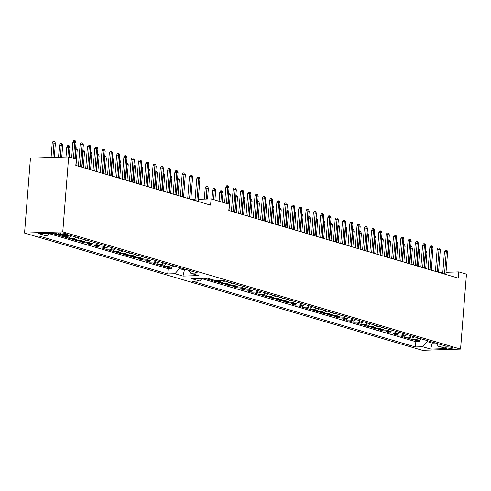 <?xml version="1.0" encoding="UTF-8"?>
<svg xmlns="http://www.w3.org/2000/svg" width="491" height="491" viewBox="0 0 491 491"><rect width="100%" height="100%" fill="white"/><g stroke="black" fill="none" stroke-linecap="round" stroke-linejoin="round"><path stroke-width="0.74" d="M73.472 158.335L74.736 142.224L72.877 142.286L73.711 140.733L74.742 140.702L74.736 142.224L76.05 142.611L74.785 158.722M72.877 142.286L71.661 157.801M74.742 140.702L75.473 140.917L76.05 142.611M52.224 142.936L53.053 141.383L54.084 141.353L54.814 141.568L55.391 143.262L52.224 142.936L51.076 157.47M54.084 141.353L52.936 157.415M55.391 143.262L54.28 157.372M80.266 166.725L82.022 144.372L80.168 144.428L80.997 142.881L82.028 142.844L82.022 144.372L83.335 144.759L81.574 167.112M80.168 144.428L78.45 166.191M82.028 142.844L82.758 143.059L83.335 144.759M87.551 168.873L89.307 146.521L87.453 146.576L88.282 145.029L89.313 144.992L89.307 146.521L90.62 146.907L88.865 169.26M87.453 146.576L85.741 168.339M89.313 144.992L90.043 145.207L90.62 146.907M94.837 171.021L96.598 148.669L94.738 148.724L95.567 147.171L96.604 147.14L96.598 148.669L97.905 149.055L96.15 171.408M94.738 148.724L93.026 170.487M96.604 147.14L97.328 147.355L97.905 149.055M102.122 173.17L103.883 150.811L102.024 150.872L102.852 149.319L103.889 149.289L103.883 150.811L105.191 151.197L103.435 173.556M102.024 150.872L100.311 172.636M103.889 149.289L104.614 149.503L105.191 151.197M59.509 145.084L60.338 143.532L61.375 143.501L62.099 143.716L62.676 145.41L59.509 145.084L58.552 157.237M61.375 143.501L60.411 157.175M62.676 145.41L61.756 157.132M66.794 147.226L67.623 145.68L68.66 145.643L69.384 145.858L69.961 147.558L66.794 147.226L66.021 156.997M68.66 145.643L67.881 156.942M69.961 147.558L69.213 157.077M75.645 147.803L76.67 148.006L77.247 149.706L75.939 149.319L75.184 158.839M75.945 147.791L75.939 149.319L75.522 149.332M77.247 149.706L76.007 165.473M82.93 149.951L83.955 150.154L84.532 151.854L83.224 151.467L81.979 167.228M83.231 149.939L83.224 151.467L82.807 151.48M84.532 151.854L83.292 167.615M109.407 175.312L111.169 152.959L109.309 153.02L110.137 151.467L111.175 151.437L111.169 152.959L112.476 153.345L110.721 175.698M109.309 153.02L107.597 174.778M111.175 151.437L111.899 151.651L112.476 153.345M90.215 152.093L91.24 152.302L91.817 153.996L90.51 153.609L89.264 169.377M90.516 152.087L90.51 153.609L90.092 153.628M91.817 153.996L90.577 169.763M116.692 177.46L118.454 155.107L116.594 155.168L117.423 153.615L118.46 153.585L118.454 155.107L119.761 155.494L118.006 177.846M116.594 155.168L114.882 176.926M118.46 153.585L119.184 153.8L119.761 155.494M97.5 154.242L98.525 154.45L99.102 156.144L97.795 155.757L96.555 171.525M97.801 154.235L97.795 155.757L97.378 155.77M99.102 156.144L97.862 171.911M123.978 179.608L125.739 157.255L123.879 157.31L124.708 155.764L125.745 155.727L125.739 157.255L127.046 157.642L125.291 179.994M123.879 157.31L122.167 179.074M125.745 155.727L126.469 155.942L127.046 157.642M104.786 156.39L105.811 156.598L106.387 158.292L105.08 157.906L103.84 173.673M105.086 156.383L105.08 157.906L104.663 157.918M106.387 158.292L105.148 174.06M131.263 181.756L133.024 159.403L131.165 159.458L131.993 157.912L133.03 157.875L133.024 159.403L134.331 159.79L132.576 182.143M131.165 159.458L129.452 181.222M133.03 157.875L133.755 158.09L134.331 159.79M112.071 158.538L113.096 158.74L113.673 160.44L112.365 160.054L111.126 175.821M112.371 158.525L112.365 160.054L111.948 160.066M113.673 160.44L112.433 176.208M138.548 183.904L140.309 161.551L138.45 161.607L139.278 160.054L140.316 160.023L140.309 161.551L141.617 161.938L139.861 184.291M138.45 161.607L136.737 183.37M140.316 160.023L141.04 160.238L141.617 161.938M119.356 160.686L120.381 160.888L120.958 162.589L119.651 162.202L118.411 177.969M119.657 160.674L119.651 162.202L119.233 162.214M120.958 162.589L119.718 178.356M126.641 162.834L127.672 163.037L128.243 164.737L126.936 164.35L125.696 180.111M126.942 162.822L126.936 164.35L126.518 164.362M128.243 164.737L127.003 180.498M133.926 164.982L134.957 165.185L135.534 166.879L134.221 166.492L132.981 182.259M134.227 164.97L134.221 166.492L133.804 166.51M135.534 166.879L134.288 182.646M141.212 167.124L142.243 167.333L142.82 169.027L141.506 168.64L140.266 184.407M141.512 167.118L141.506 168.64L141.089 168.652M142.82 169.027L141.574 184.794M148.497 169.272L149.528 169.481L150.105 171.175L148.791 170.788L147.552 186.555M148.798 169.266L148.791 170.788L148.374 170.8M150.105 171.175L148.859 186.942M145.833 186.052L147.595 163.693L145.735 163.755L146.564 162.202L147.601 162.171L147.595 163.693L148.902 164.08L147.147 186.439M145.735 163.755L144.023 185.518M147.601 162.171L148.325 162.386L148.902 164.08M153.118 188.194L154.88 165.841L153.02 165.903L153.849 164.35L154.886 164.319L154.88 165.841L156.187 166.228L154.432 188.581M153.02 165.903L151.308 187.66M154.886 164.319L155.61 164.534L156.187 166.228M160.404 190.342L162.165 167.99L160.305 168.051L161.14 166.498L162.171 166.467L162.165 167.99L163.472 168.376L161.717 190.729M160.305 168.051L158.593 189.808M162.171 166.467L162.902 166.682L163.472 168.376M167.689 192.49L169.45 170.138L167.591 170.199L168.425 168.646L169.456 168.616L169.45 170.138L170.764 170.524L169.002 192.877M167.591 170.199L165.878 191.956M169.456 168.616L170.187 168.83L170.764 170.524M174.974 194.639L176.735 172.286L174.876 172.341L175.71 170.794L176.742 170.758L176.735 172.286L178.049 172.672L176.287 195.025M174.876 172.341L173.163 194.105M176.742 170.758L177.472 170.972L178.049 172.672M182.259 196.787L184.021 174.434L182.161 174.489L182.996 172.942L184.027 172.906L184.021 174.434L185.334 174.821L183.573 197.173M182.161 174.489L180.449 196.253M184.027 172.906L184.757 173.12L185.334 174.821M155.782 171.42L156.813 171.623L157.39 173.323L156.077 172.936L154.837 188.704M156.083 171.408L156.077 172.936L155.659 172.949M157.39 173.323L156.144 189.09M163.067 173.569L164.098 173.771L164.675 175.471L163.362 175.084L162.122 190.852M163.368 173.556L163.362 175.084L162.944 175.097M164.675 175.471L163.429 191.238M189.544 198.935L191.306 176.576L189.446 176.637L190.281 175.084L191.312 175.054L191.306 176.576L192.619 176.963L190.858 199.321M189.446 176.637L187.734 198.401M191.312 175.054L192.042 175.269L192.619 176.963M170.352 175.717L171.384 175.919L171.96 177.619L170.647 177.233L169.407 193M170.653 175.704L170.647 177.233L170.23 177.245M171.96 177.619L170.721 193.38M196.83 201.077L198.591 178.724L196.731 178.785L197.566 177.233L198.597 177.202L198.591 178.724L199.905 179.111L198.143 201.463M196.731 178.785L195.019 200.543M198.597 177.202L199.328 177.417L199.905 179.111M177.638 177.865L178.669 178.067L179.246 179.761L177.932 179.375L176.692 195.142M177.938 177.852L177.932 179.375L177.515 179.393M179.246 179.761L178.006 195.528M226.468 203.421L227.732 187.316L225.872 187.372L226.707 185.825L227.738 185.788L227.732 187.316L229.045 187.703L227.775 203.808M225.872 187.372L224.651 202.887M227.738 185.788L228.468 186.003L229.045 187.703M205.213 188.022L206.048 186.476L207.079 186.439L207.81 186.654L208.387 188.354L205.213 188.022L204.342 199.107M207.079 186.439L206.202 199.045M208.387 188.354L207.546 199.002M233.262 211.817L235.017 189.465L233.157 189.52L233.992 187.967L235.023 187.936L235.017 189.465L236.331 189.845L234.569 212.204M233.157 189.52L231.445 211.283M235.023 187.936L235.754 188.151L236.331 189.845M212.499 190.17L213.333 188.618L214.364 188.587L215.095 188.802L215.672 190.502L212.499 190.17L211.799 199.1M214.364 188.587L213.61 199.634M215.672 190.502L214.923 200.021M240.547 213.966L242.302 191.607L240.443 191.668L241.277 190.115L242.309 190.085L242.302 191.607L243.616 191.993L241.854 214.346M240.443 191.668L238.73 213.425M242.309 190.085L243.039 190.299L243.616 191.993M247.832 216.108L249.588 193.755L247.728 193.816L248.563 192.263L249.594 192.233L249.588 193.755L250.901 194.141L249.14 216.494M247.728 193.816L246.016 215.574M249.594 192.233L250.324 192.447L250.901 194.141M219.784 192.319L220.619 190.766L221.65 190.735L222.38 190.95L222.957 192.644L219.784 192.319L219.084 201.249M221.65 190.735L220.895 201.783M222.957 192.644L222.208 202.169M228.634 192.889L229.665 193.098L230.242 194.792L228.929 194.405L228.18 203.931M228.935 192.883L228.929 194.405L228.518 194.418M230.242 194.792L229.002 210.559M255.117 218.256L256.873 195.903L255.013 195.964L255.848 194.411L256.879 194.381L256.873 195.903L258.186 196.29L256.425 218.642M255.013 195.964L253.301 217.722M256.879 194.381L257.609 194.596L258.186 196.29M235.919 195.037L236.95 195.246L237.527 196.94L236.214 196.553L234.974 212.321M236.22 195.031L236.214 196.553L235.803 196.566M237.527 196.94L236.288 212.707M262.403 220.404L264.158 198.051L262.298 198.106L263.133 196.56L264.164 196.523L264.158 198.051L265.471 198.438L263.71 220.79M262.298 198.106L260.586 219.87M264.164 196.523L264.894 196.738L265.471 198.438M269.688 222.552L271.443 200.199L269.584 200.254L270.418 198.708L271.449 198.671L271.443 200.199L272.757 200.586L270.995 222.939M269.584 200.254L267.871 222.018M271.449 198.671L272.18 198.886L272.757 200.586M276.973 224.7L278.728 202.347L276.869 202.402L277.703 200.85L278.735 200.819L278.728 202.347L280.042 202.734L278.28 225.087M276.869 202.402L275.156 224.166M278.735 200.819L279.465 201.034L280.042 202.734M284.258 226.848L286.014 204.489L284.154 204.551L284.989 202.998L286.02 202.967L286.014 204.489L287.327 204.876L285.566 227.235M284.154 204.551L282.442 226.314M286.02 202.967L286.75 203.182L287.327 204.876M291.544 228.99L293.299 206.637L291.439 206.699L292.274 205.146L293.305 205.115L293.299 206.637L294.612 207.024L292.851 229.377M291.439 206.699L289.727 228.456M293.305 205.115L294.035 205.33L294.612 207.024M298.829 231.138L300.584 208.785L298.731 208.847L299.559 207.294L300.59 207.263L300.584 208.785L301.897 209.172L300.136 231.525M298.731 208.847L297.012 230.604M300.59 207.263L301.321 207.478L301.897 209.172M306.114 233.286L307.869 210.934L306.016 210.989L306.844 209.442L307.875 209.405L307.869 210.934L309.183 211.32L307.427 233.673M306.016 210.989L304.303 232.752M307.875 209.405L308.606 209.62L309.183 211.32M313.399 235.435L315.161 213.082L313.301 213.137L314.13 211.59L315.161 211.553L315.161 213.082L316.468 213.468L314.713 235.821M313.301 213.137L311.589 234.901M315.161 211.553L315.891 211.768L316.468 213.468M320.684 237.583L322.446 215.23L320.586 215.285L321.415 213.732L322.452 213.702L322.446 215.23L323.753 215.617L321.998 237.969M320.586 215.285L318.874 237.049M322.452 213.702L323.176 213.916L323.753 215.617M327.97 239.731L329.731 217.372L327.871 217.433L328.7 215.88L329.737 215.85L329.731 217.372L331.038 217.759L329.283 240.117M327.871 217.433L326.159 239.197M329.737 215.85L330.461 216.065L331.038 217.759M335.255 241.873L337.016 219.52L335.157 219.581L335.985 218.029L337.022 217.998L337.016 219.52L338.324 219.907L336.568 242.259M335.157 219.581L333.444 241.339M337.022 217.998L337.747 218.213L338.324 219.907M342.54 244.021L344.301 221.668L342.442 221.729L343.27 220.177L344.308 220.146L344.301 221.668L345.609 222.055L343.853 244.408M342.442 221.729L340.729 243.487M344.308 220.146L345.032 220.361L345.609 222.055M349.825 246.169L351.587 223.816L349.727 223.878L350.556 222.325L351.593 222.288L351.587 223.816L352.894 224.203L351.139 246.556M349.727 223.878L348.015 245.635M351.593 222.288L352.317 222.503L352.894 224.203M357.11 248.317L358.872 225.964L357.012 226.02L357.841 224.473L358.878 224.436L358.872 225.964L360.179 226.351L358.424 248.704M357.012 226.02L355.3 247.783M358.878 224.436L359.602 224.651L360.179 226.351M364.396 250.465L366.157 228.112L364.297 228.168L365.126 226.615L366.163 226.584L366.157 228.112L367.464 228.499L365.709 250.852M364.297 228.168L362.585 249.931M366.163 226.584L366.887 226.799L367.464 228.499M371.681 252.613L373.442 230.254L371.583 230.316L372.411 228.763L373.448 228.732L373.442 230.254L374.75 230.641L372.994 253M371.583 230.316L369.87 252.079M373.448 228.732L374.173 228.947L374.75 230.641M378.966 254.755L380.728 232.403L378.868 232.464L379.696 230.911L380.734 230.88L380.728 232.403L382.035 232.789L380.28 255.142M378.868 232.464L377.156 254.221M380.734 230.88L381.458 231.095L382.035 232.789M386.251 256.903L388.013 234.551L386.153 234.612L386.988 233.059L388.019 233.029L388.013 234.551L389.326 234.937L387.565 257.29M386.153 234.612L384.441 256.37M388.019 233.029L388.749 233.243L389.326 234.937M393.537 259.052L395.298 236.699L393.438 236.76L394.273 235.207L395.304 235.177L395.298 236.699L396.611 237.085L394.85 259.438M393.438 236.76L391.726 258.518M395.304 235.177L396.034 235.392L396.611 237.085M400.822 261.2L402.583 238.847L400.724 238.902L401.558 237.356L402.589 237.319L402.583 238.847L403.897 239.234L402.135 261.586M400.724 238.902L399.011 260.666M402.589 237.319L403.32 237.534L403.897 239.234M408.107 263.348L409.868 240.995L408.009 241.05L408.843 239.504L409.875 239.467L409.868 240.995L411.182 241.382L409.42 263.735M408.009 241.05L406.296 262.814M409.875 239.467L410.605 239.682L411.182 241.382M415.392 265.496L417.154 243.143L415.294 243.198L416.129 241.646L417.16 241.615L417.154 243.143L418.467 243.524L416.706 265.883M415.294 243.198L413.582 264.962M417.16 241.615L417.89 241.83L418.467 243.524M422.677 267.638L424.439 245.285L422.579 245.347L423.414 243.794L424.445 243.763L424.439 245.285L425.752 245.672L423.991 268.025M422.579 245.347L420.867 267.104M424.445 243.763L425.175 243.978L425.752 245.672M429.963 269.786L431.724 247.433L429.864 247.495L430.699 245.942L431.73 245.911L431.724 247.433L433.037 247.82L431.276 270.173M429.864 247.495L428.152 269.252M431.73 245.911L432.461 246.126L433.037 247.82M437.248 271.934L439.009 249.581L437.15 249.643L437.984 248.09L439.015 248.059L439.009 249.581L440.323 249.968L438.561 272.321M437.15 249.643L435.437 271.4M439.015 248.059L439.746 248.274L440.323 249.968M444.533 274.082L446.294 251.73L444.435 251.785L445.269 250.238L446.301 250.201L446.294 251.73L447.608 252.116L445.846 274.469M444.435 251.785L442.722 273.548M446.301 250.201L447.031 250.416L447.608 252.116M452.143 347.456A4.057 0.62 -175.5 0 0 447.639 346.879A4.057 0.62 -175.5 0 0 444.791 347.247A4.057 0.62 -175.5 0 0 445.533 347.665A4.057 0.62 -175.5 0 0 450.038 348.248A4.057 0.62 -175.5 0 0 452.88 347.88A4.057 0.62 -175.5 0 0 452.143 347.456M24.55 233.065L422.334 350.298L460.552 349.095L62.768 231.862L24.55 233.065L30.448 158.12L68.666 156.917L62.768 231.862M51.408 233.17L55.035 234.238L55.115 233.28M60.97 235.005L57.95 235.097L62.32 236.386L62.4 235.428M71.796 235.833A5.07 4.063 -73.6 0 1 69.004 237.128L65.235 237.245L69.605 238.534L69.728 237.03M79.082 237.982A5.07 4.063 -73.6 0 1 76.289 239.277L72.521 239.393L76.891 240.682L77.013 239.178M86.367 240.13A5.07 4.063 -73.6 0 1 83.574 241.425L79.806 241.541L84.176 242.83L84.299 241.327M93.652 242.278A5.07 4.063 -73.6 0 1 90.86 243.567L87.091 243.689L91.461 244.978L91.584 243.468M100.937 244.426A5.07 4.063 -73.6 0 1 98.145 245.715L94.376 245.838L98.746 247.12L98.869 245.617M108.223 246.574A5.07 4.063 -73.6 0 1 105.436 247.863L101.662 247.98L106.031 249.268L106.154 247.765M115.508 248.716A5.07 4.063 -73.6 0 1 112.721 250.011L108.947 250.128L113.317 251.417L113.439 249.913M122.793 250.864A5.07 4.063 -73.6 0 1 120.007 252.159L116.232 252.276L120.608 253.565L120.725 252.061M130.078 253.012A5.07 4.063 -73.6 0 1 127.292 254.307L123.517 254.424L127.893 255.713L128.01 254.209M137.363 255.16A5.07 4.063 -73.6 0 1 134.577 256.449L130.802 256.572L135.178 257.861L135.295 256.351M144.649 257.309A5.07 4.063 -73.6 0 1 141.862 258.597L138.088 258.72L142.464 260.009L142.58 258.499M151.934 259.457A5.07 4.063 -73.6 0 1 149.147 260.746L145.373 260.862L149.749 262.151L149.865 260.647M159.219 261.599A5.07 4.063 -73.6 0 1 156.433 262.894L152.658 263.01L157.034 264.299L157.151 262.795M166.504 263.747A5.07 4.063 -73.6 0 1 163.718 265.042L159.949 265.158L164.319 266.447L164.436 264.944M204.397 278.262L208.031 279.33L208.104 278.366M213.959 280.091L210.946 280.189L215.316 281.478L215.389 280.514M224.786 280.926A5.07 4.063 -73.6 0 1 222 282.215L218.231 282.337L222.601 283.626L222.718 282.122M232.071 283.074A5.07 4.063 -73.6 0 1 229.285 284.363L225.516 284.485L229.886 285.774L230.003 284.264M239.356 285.222A5.07 4.063 -73.6 0 1 236.57 286.511L232.802 286.634L237.171 287.916L237.288 286.413M246.642 287.37A5.07 4.063 -73.6 0 1 243.855 288.659L240.087 288.776L244.457 290.064L244.573 288.561M253.927 289.512A5.07 4.063 -73.6 0 1 251.14 290.807L247.372 290.924L251.742 292.213L251.858 290.709M261.212 291.66A5.07 4.063 -73.6 0 1 258.426 292.955L254.657 293.072L259.027 294.361L259.144 292.857M268.497 293.808A5.07 4.063 -73.6 0 1 265.711 295.103L261.942 295.22L266.312 296.509L266.429 295.005M275.782 295.956A5.07 4.063 -73.6 0 1 272.996 297.245L269.228 297.368L273.597 298.657L273.72 297.147M283.074 298.105A5.07 4.063 -73.6 0 1 280.281 299.393L276.513 299.516L280.883 300.799L281.005 299.295M290.359 300.253A5.07 4.063 -73.6 0 1 287.566 301.542L283.798 301.658L288.168 302.947L288.291 301.443M297.644 302.395A5.07 4.063 -73.6 0 1 294.852 303.69L291.083 303.806L295.453 305.095L295.576 303.591M304.929 304.543A5.07 4.063 -73.6 0 1 302.137 305.838L298.368 305.954L302.738 307.243L302.861 305.74M312.215 306.691A5.07 4.063 -73.6 0 1 309.422 307.986L305.654 308.103L310.024 309.391L310.146 307.888M319.5 308.839A5.07 4.063 -73.6 0 1 316.707 310.128L312.939 310.251L317.309 311.54L317.432 310.03M326.785 310.987A5.07 4.063 -73.6 0 1 323.999 312.276L320.224 312.399L324.594 313.681L324.717 312.178M334.07 313.135A5.07 4.063 -73.6 0 1 331.284 314.424L327.509 314.541L331.879 315.83L332.002 314.326M341.355 315.277A5.07 4.063 -73.6 0 1 338.569 316.572L334.794 316.689L339.171 317.978L339.287 316.474M348.641 317.425A5.07 4.063 -73.6 0 1 345.854 318.72L342.08 318.837L346.456 320.126L346.572 318.622M355.926 319.573A5.07 4.063 -73.6 0 1 353.139 320.868L349.365 320.985L353.741 322.274L353.858 320.77M363.211 321.722A5.07 4.063 -73.6 0 1 360.425 323.01L356.65 323.133L361.026 324.422L361.143 322.918M370.496 323.87A5.07 4.063 -73.6 0 1 367.71 325.159L363.935 325.281L368.311 326.57L368.428 325.06M377.782 326.018A5.07 4.063 -73.6 0 1 374.995 327.307L371.221 327.423L375.597 328.712L375.713 327.209M385.067 328.16A5.07 4.063 -73.6 0 1 382.28 329.455L378.506 329.571L382.882 330.86L382.998 329.357M392.352 330.308A5.07 4.063 -73.6 0 1 389.566 331.603L385.797 331.72L390.167 333.008L390.284 331.505M399.637 332.456A5.07 4.063 -73.6 0 1 396.851 333.751L393.082 333.868L397.452 335.157L397.569 333.653M406.922 334.604A5.07 4.063 -73.6 0 1 404.136 335.893L400.368 336.016L404.737 337.305L404.854 335.801M414.208 336.752A5.07 4.063 -73.6 0 1 411.421 338.041L407.653 338.164L412.023 339.453L412.139 337.943M58.705 233.63L60.307 234.103A3.928 0.601 -175.5 0 0 64.671 234.667A3.928 0.601 -175.5 0 0 67.427 234.311A3.928 0.601 -175.5 0 0 66.715 233.9L65.107 233.428A3.928 0.601 -175.5 0 0 60.743 232.863A3.928 0.601 -175.5 0 0 57.987 233.219A3.928 0.601 -175.5 0 0 58.705 233.63L58.76 232.93M422.665 346.726L415.435 346.953L192.503 281.251L199.733 281.024L191.717 278.661L207.417 278.164L215.432 280.527L222.662 280.3L445.595 346.002L438.365 346.229L446.38 348.592L430.681 349.089L422.665 346.726L427.188 341.601L432.289 343.099L435.419 343M188.317 270.179L190.661 273.229L197.891 272.996L69.667 235.207L62.437 235.435L54.421 233.078L38.721 233.569L46.737 235.932L39.507 236.159L167.732 273.947L174.962 273.72L179.485 268.595L184.585 270.099L187.715 270.001M190.661 273.229L198.677 275.586L182.977 276.083L174.962 273.72M68.666 156.917L76.314 159.17L75.823 165.418L210.602 205.14L211.093 198.892L229.309 204.262L228.818 210.504L458.312 278.139L458.803 271.897L446.018 272.296M48.842 233.544L168.143 268.706L171.605 268.595L171.721 267.092M173.789 265.895A5.07 4.063 -73.6 0 1 171.003 267.19L167.235 267.307L171.605 268.595M170.874 265.036A5.07 4.063 106.4 0 1 168.088 266.331L164.319 266.447M163.589 262.888A5.07 4.063 106.4 0 1 160.803 264.183L157.034 264.299M156.304 260.746A5.07 4.063 106.4 0 1 153.517 262.034L149.749 262.151M149.019 258.597A5.07 4.063 106.4 0 1 146.232 259.886L142.464 260.009M141.733 256.449A5.07 4.063 106.4 0 1 138.947 257.738L135.178 257.861M134.448 254.301A5.07 4.063 106.4 0 1 131.662 255.59L127.893 255.713M127.163 252.153A5.07 4.063 106.4 0 1 124.376 253.448L120.608 253.565M119.878 250.005A5.07 4.063 106.4 0 1 117.091 251.3L113.317 251.417M112.592 247.857A5.07 4.063 106.4 0 1 109.806 249.152L106.031 249.268M105.307 245.715A5.07 4.063 106.4 0 1 102.521 247.004L98.746 247.12M98.022 243.567A5.07 4.063 106.4 0 1 95.236 244.856L91.461 244.978M90.737 241.419A5.07 4.063 106.4 0 1 87.95 242.707L84.176 242.83M83.452 239.27A5.07 4.063 106.4 0 1 80.665 240.565L76.891 240.682M76.166 237.122A5.07 4.063 106.4 0 1 73.38 238.417L69.605 238.534M68.587 235.244A5.07 4.063 106.4 0 1 66.095 236.269L62.32 236.386M58.055 234.146L55.035 234.238M211.093 198.892L198.315 199.297M195.111 199.395L191.508 199.512M458.803 271.897L466.45 274.15L460.552 349.095M442.814 272.401L439.212 272.511M184.665 269.099L182.977 276.083M179.565 267.595L179.485 268.595M427.268 340.601L427.188 341.601M432.368 342.104L430.681 349.089M49.112 233.243L46.737 235.932M168.143 268.706L167.732 273.947M421.493 338.9A5.07 4.063 -73.6 0 1 418.706 340.189L414.938 340.306L419.308 341.595L419.424 340.091M202.102 278.336L199.733 281.024M211.05 279.238L208.031 279.33M221.582 280.33A5.07 4.063 106.4 0 1 219.084 281.361L215.316 281.478M229.156 282.215A5.07 4.063 106.4 0 1 226.369 283.503L222.601 283.626M236.447 284.363A5.07 4.063 106.4 0 1 233.655 285.652L229.886 285.774M243.732 286.511A5.07 4.063 106.4 0 1 240.94 287.8L237.171 287.916M251.018 288.653A5.07 4.063 106.4 0 1 248.225 289.948L244.457 290.064M258.303 290.801A5.07 4.063 106.4 0 1 255.51 292.096L251.742 292.213M265.588 292.949A5.07 4.063 106.4 0 1 262.795 294.244L259.027 294.361M272.873 295.097A5.07 4.063 106.4 0 1 270.081 296.386L266.312 296.509M280.158 297.245A5.07 4.063 106.4 0 1 277.366 298.534L273.597 298.657M287.444 299.393A5.07 4.063 106.4 0 1 284.657 300.682L280.883 300.799M294.729 301.535A5.07 4.063 106.4 0 1 291.942 302.83L288.168 302.947M302.014 303.684A5.07 4.063 106.4 0 1 299.228 304.979L295.453 305.095M309.299 305.832A5.07 4.063 106.4 0 1 306.513 307.127L302.738 307.243M316.585 307.98A5.07 4.063 106.4 0 1 313.798 309.269L310.024 309.391M323.87 310.128A5.07 4.063 106.4 0 1 321.083 311.417L317.309 311.54M331.155 312.276A5.07 4.063 106.4 0 1 328.369 313.565L324.594 313.681M338.44 314.424A5.07 4.063 106.4 0 1 335.654 315.713L331.879 315.83M345.725 316.566A5.07 4.063 106.4 0 1 342.939 317.861L339.171 317.978M353.011 318.714A5.07 4.063 106.4 0 1 350.224 320.009L346.456 320.126M360.296 320.862A5.07 4.063 106.4 0 1 357.509 322.151L353.741 322.274M367.581 323.01A5.07 4.063 106.4 0 1 364.795 324.299L361.026 324.422M374.866 325.159A5.07 4.063 106.4 0 1 372.08 326.447L368.311 326.57M382.151 327.307A5.07 4.063 106.4 0 1 379.365 328.596L375.597 328.712M389.437 329.449A5.07 4.063 106.4 0 1 386.65 330.744L382.882 330.86M396.722 331.597A5.07 4.063 106.4 0 1 393.935 332.892L390.167 333.008M404.007 333.745A5.07 4.063 106.4 0 1 401.221 335.04L397.452 335.157M411.292 335.893A5.07 4.063 106.4 0 1 408.506 337.182L404.737 337.305M418.577 338.041A5.07 4.063 106.4 0 1 415.791 339.33L412.023 339.453M436.02 343.178L438.365 346.229M201.838 278.636L415.846 341.705L419.308 341.595M415.846 341.705L415.435 346.953M243.205 197.186L244.236 197.394L244.813 199.088L243.499 198.702L242.259 214.469M243.505 197.179L243.499 198.702L243.088 198.714M244.813 199.088L243.573 214.855M250.49 199.334L251.521 199.536L252.098 201.236L250.784 200.85L249.545 216.617M250.791 199.321L250.784 200.85L250.373 200.862M252.098 201.236L250.858 217.004M257.775 201.482L258.806 201.684L259.383 203.384L258.07 202.998L256.83 218.765M258.076 201.47L258.07 202.998L257.658 203.01M259.383 203.384L258.143 219.152M265.06 203.63L266.091 203.833L266.668 205.526L265.355 205.146L264.115 220.907M265.361 203.618L265.355 205.146L264.944 205.158M266.668 205.526L265.428 221.294M272.345 205.772L273.377 205.981L273.953 207.675L272.64 207.288L271.4 223.055M272.646 205.766L272.64 207.288L272.229 207.3M273.953 207.675L272.714 223.442M279.631 207.92L280.662 208.129L281.239 209.823L279.931 209.436L278.685 225.203M279.938 207.914L279.931 209.436L279.514 209.448M281.239 209.823L279.999 225.59M286.916 210.068L287.947 210.277L288.524 211.971L287.217 211.584L285.971 227.351M287.223 210.062L287.217 211.584L286.799 211.596M288.524 211.971L287.284 227.738M294.207 212.216L295.232 212.419L295.809 214.119L294.502 213.732L293.256 229.5M294.508 212.204L294.502 213.732L294.084 213.745M295.809 214.119L294.569 229.886M301.492 214.364L302.517 214.567L303.094 216.267L301.787 215.88L300.541 231.648M301.793 214.352L301.787 215.88L301.37 215.893M303.094 216.267L301.855 232.034M308.778 216.513L309.803 216.715L310.38 218.415L309.072 218.029L307.826 233.79M309.078 216.5L309.072 218.029L308.655 218.041M310.38 218.415L309.14 234.176M316.063 218.655L317.088 218.863L317.665 220.557L316.357 220.171L315.118 235.938M316.364 218.648L316.357 220.171L315.94 220.189M317.665 220.557L316.425 236.324M323.348 220.803L324.373 221.011L324.95 222.705L323.643 222.319L322.403 238.086M323.649 220.797L323.643 222.319L323.225 222.331M324.95 222.705L323.71 238.473M330.633 222.951L331.658 223.16L332.235 224.853L330.928 224.467L329.688 240.234M330.934 222.945L330.928 224.467L330.511 224.479M332.235 224.853L330.995 240.621M337.918 225.099L338.943 225.301L339.52 227.002L338.213 226.615L336.973 242.382M338.219 225.087L338.213 226.615L337.796 226.627M339.52 227.002L338.281 242.769M345.204 227.247L346.235 227.45L346.806 229.15L345.498 228.763L344.259 244.53M345.504 227.235L345.498 228.763L345.081 228.775M346.806 229.15L345.566 244.917M352.489 229.395L353.52 229.598L354.097 231.298L352.784 230.911L351.544 246.678M352.79 229.383L352.784 230.911L352.366 230.923M354.097 231.298L352.851 247.059M359.774 231.543L360.805 231.746L361.382 233.44L360.069 233.053L358.829 248.82M360.075 231.531L360.069 233.053L359.651 233.072M361.382 233.44L360.136 249.207M367.059 233.685L368.09 233.894L368.667 235.588L367.354 235.201L366.114 250.969M367.36 233.679L367.354 235.201L366.937 235.214M368.667 235.588L367.421 251.355M374.345 235.833L375.376 236.042L375.953 237.736L374.639 237.349L373.399 253.117M374.645 235.827L374.639 237.349L374.222 237.362M375.953 237.736L374.707 253.503M381.63 237.982L382.661 238.184L383.238 239.884L381.924 239.498L380.685 255.265M381.93 237.969L381.924 239.498L381.507 239.51M383.238 239.884L381.992 255.651M388.915 240.13L389.946 240.332L390.523 242.032L389.21 241.646L387.97 257.413M389.216 240.117L389.21 241.646L388.792 241.658M390.523 242.032L389.283 257.8M396.2 242.278L397.231 242.48L397.808 244.18L396.495 243.794L395.255 259.561M396.501 242.266L396.495 243.794L396.077 243.806M397.808 244.18L396.568 259.948M403.485 244.426L404.516 244.628L405.093 246.322L403.78 245.936L402.54 261.703M403.786 244.414L403.78 245.936L403.363 245.954M405.093 246.322L403.854 262.09M410.771 246.568L411.802 246.777L412.379 248.471L411.065 248.084L409.825 263.851M411.071 246.562L411.065 248.084L410.648 248.096M412.379 248.471L411.139 264.238M418.056 248.716L419.087 248.925L419.664 250.619L418.35 250.232L417.111 265.999M418.357 248.71L418.35 250.232L417.933 250.244M419.664 250.619L418.424 266.386M425.341 250.864L426.372 251.073L426.949 252.767L425.636 252.38L424.396 268.147M425.642 250.858L425.636 252.38L425.224 252.392M426.949 252.767L425.709 268.534M171.003 267.19L168.088 266.331M163.718 265.042L160.803 264.183M156.433 262.894L153.517 262.034M149.147 260.746L146.232 259.886M141.862 258.597L138.947 257.738M134.577 256.449L131.662 255.59M127.292 254.307L124.376 253.448M120.007 252.159L117.091 251.3M112.721 250.011L109.806 249.152M105.436 247.863L102.521 247.004M98.145 245.715L95.236 244.856M90.86 243.567L87.95 242.707M83.574 241.425L80.665 240.565M76.289 239.277L73.38 238.417M69.004 237.128L66.095 236.269M418.706 340.189L415.791 339.33M411.421 338.041L408.506 337.182M404.136 335.893L401.221 335.04M396.851 333.751L393.935 332.892M389.566 331.603L386.65 330.744M382.28 329.455L379.365 328.596M374.995 327.307L372.08 326.447M367.71 325.159L364.795 324.299M360.425 323.01L357.509 322.151M353.139 320.868L350.224 320.009M345.854 318.72L342.939 317.861M338.569 316.572L335.654 315.713M331.284 314.424L328.369 313.565M323.999 312.276L321.083 311.417M316.707 310.128L313.798 309.269M309.422 307.986L306.513 307.127M302.137 305.838L299.228 304.979M294.852 303.69L291.942 302.83M287.566 301.542L284.657 300.682M280.281 299.393L277.366 298.534M272.996 297.245L270.081 296.386M265.711 295.103L262.795 294.244M258.426 292.955L255.51 292.096M251.14 290.807L248.225 289.948M243.855 288.659L240.94 287.8M236.57 286.511L233.655 285.652M229.285 284.363L226.369 283.503M222 282.215L219.084 281.361M60.405 232.857L60.307 234.103"/></g></svg>
